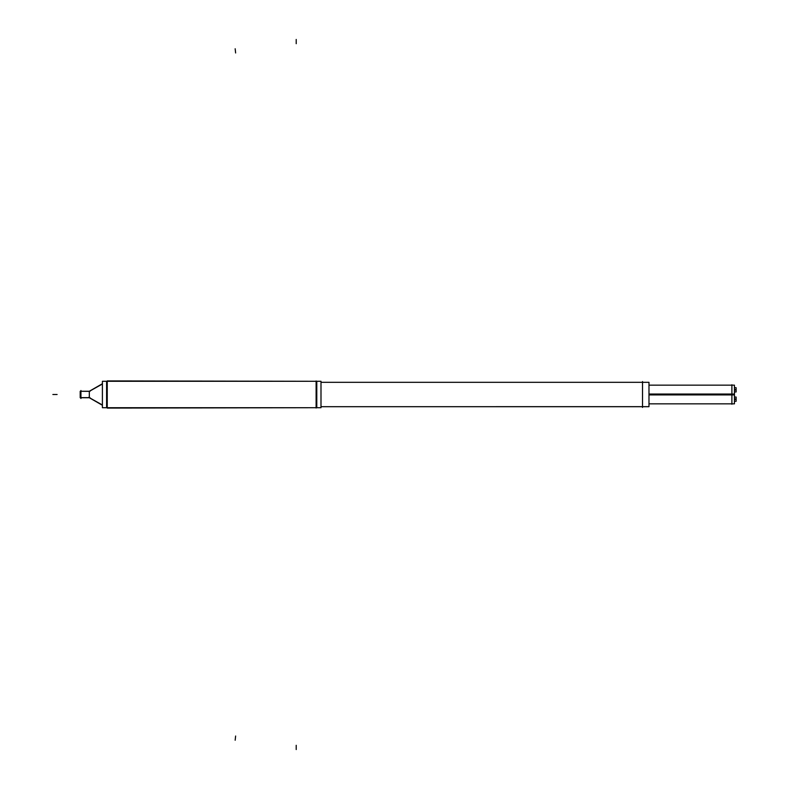 <?xml version="1.0" encoding="UTF-8"?>
<svg xmlns="http://www.w3.org/2000/svg" width="789" height="789" viewBox="0 0 789 789"><rect width="100%" height="100%" fill="white"/><g stroke="black" fill="none" stroke-linecap="round" stroke-linejoin="round"><path stroke-width="1.18" d="M320.995 406.69L648.982 406.69L320.995 406.69L648.982 406.69L320.995 406.69L648.982 406.66L648.982 382.31L320.995 382.31M316.784 407.706L316.784 381.294L316.784 407.706L102.402 407.706L102.402 381.294L320.995 381.294L102.402 381.294L320.995 381.294L320.995 407.706L316.784 407.706M107.245 407.706L316.113 407.706L107.245 408.081L107.245 380.919L316.113 381.294L107.245 381.294M106.604 407.706L106.604 381.294L106.604 407.706L102.402 407.706L106.604 407.706M89.325 397.735L102.402 405.28L89.325 397.735L89.325 391.265L102.402 383.72L89.325 391.265L102.402 383.72L89.325 391.265L80.942 391.265L89.325 391.265L89.325 397.735L80.942 397.735L89.325 397.735M731.896 403.84L648.982 403.84L734.441 403.84L734.441 394.737M734.441 394.036L648.982 394.036L734.441 394.076L734.441 394.924L648.982 394.924M734.441 394.263L734.441 385.16L648.982 385.16L731.896 385.16M731.896 404.234L731.896 384.766M734.441 401.295L736.137 401.295L736.137 398.918L734.441 398.918M734.441 397.045L736.137 397.045L736.137 399.421L734.441 399.421M734.441 391.955L736.137 391.955L736.137 389.579L734.441 389.579M734.441 387.705L736.137 387.705L736.137 390.082L734.441 390.082M642.512 381.57L642.512 407.43M316.113 408.021L316.113 380.979M102.402 405.004L89.325 397.646L80.202 397.646L80.202 391.265L89.325 391.354L102.402 383.996M80.942 390.525L80.942 398.475M296.21 749.55L296.21 745.309L296.21 749.55M235.625 52.971L235.171 48.76L235.625 52.971M296.21 39.45L296.21 43.691L296.21 39.45M235.625 736.029L235.171 740.24L235.625 736.029M648.982 394.914L731.896 394.914L648.982 394.914M648.982 394.086L731.896 394.086L648.982 394.086M52.863 394.5L57.104 394.5L52.863 394.5M107.215 407.706L316.734 407.706L107.215 407.706M88.684 397.36L102.402 405.28L88.684 397.36M80.202 397.735L90.064 397.735L80.202 397.735M648.982 385.16L734.441 385.16M80.202 391.265L90.064 391.265L80.202 391.265"/></g></svg>
